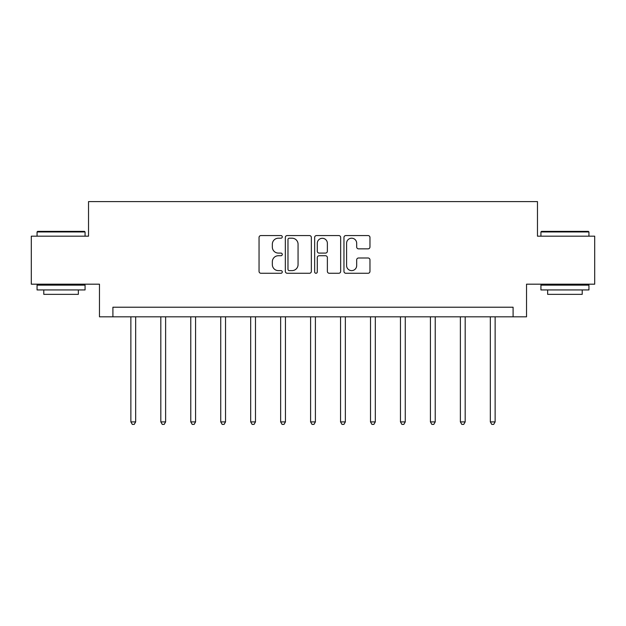 <?xml version="1.0" encoding="UTF-8"?>
<svg xmlns="http://www.w3.org/2000/svg" width="626" height="626" viewBox="0 0 626 626"><rect width="100%" height="100%" fill="white"/><g stroke="black" fill="none" stroke-linecap="round" stroke-linejoin="round"><path stroke-width="0.94" d="M282.279 236.886A1.322 1.322 0 0 0 280.957 235.564L260.932 235.564A1.886 1.886 0 0 0 259.047 237.45L259.047 271.379A1.886 1.886 0 0 0 260.932 273.265L280.957 273.265A1.322 1.322 0 0 0 282.279 271.942A1.322 1.322 0 0 0 280.957 270.62L278.367 270.62A6.033 6.033 0 0 1 272.333 264.595L272.333 261.762A6.033 6.033 0 0 1 278.367 255.729L280.957 255.729A1.322 1.322 0 0 0 282.279 254.414A1.322 1.322 0 0 0 280.957 253.092L278.367 253.092A6.033 6.033 0 0 1 272.333 247.059L272.333 244.234A6.033 6.033 0 0 1 278.367 238.201L280.957 238.201A1.322 1.322 0 0 0 282.279 236.886M368.088 248.851A1.886 1.886 0 0 0 369.966 246.965L369.966 237.45A1.886 1.886 0 0 0 368.088 235.564L345.842 235.564A1.886 1.886 0 0 0 343.956 237.45L343.956 271.379A1.886 1.886 0 0 0 345.842 273.265L368.088 273.265A1.886 1.886 0 0 0 369.966 271.379L369.966 259.876A1.886 1.886 0 0 0 368.088 257.998L358.565 257.998A1.886 1.886 0 0 0 356.679 259.876L356.679 265.58A5.039 5.039 0 0 1 351.64 270.62A5.039 5.039 0 0 1 346.601 265.58L346.601 243.248A5.039 5.039 0 0 1 351.64 238.201A5.039 5.039 0 0 1 356.679 243.248L356.679 246.965A1.886 1.886 0 0 0 358.565 248.851L368.088 248.851M513.093 316.819L526.529 316.819L526.529 284.181L594.7 284.181L594.7 236.174L537.476 236.174L537.476 201.603L88.524 201.603L88.524 236.174L31.3 236.174L31.3 284.181L99.471 284.181L99.471 316.819L513.093 316.819L513.093 307.217L112.907 307.217L112.907 316.819M311.349 237.45A1.886 1.886 0 0 0 309.463 235.564L287.224 235.564A1.886 1.886 0 0 0 285.339 237.45L285.339 271.379A1.886 1.886 0 0 0 287.224 273.265L309.463 273.265A1.886 1.886 0 0 0 311.349 271.379L311.349 237.45M316.537 235.564L338.776 235.564A1.886 1.886 0 0 1 340.661 237.45L340.661 271.379A1.886 1.886 0 0 1 338.776 273.265L329.26 273.265A1.886 1.886 0 0 1 327.375 271.379L327.375 257.615A1.886 1.886 0 0 0 325.489 255.729L319.174 255.729A1.886 1.886 0 0 0 317.288 257.615L317.288 271.942A1.322 1.322 0 0 1 315.966 273.265A1.322 1.322 0 0 1 314.651 271.942L314.651 237.45A1.886 1.886 0 0 1 316.537 235.564M289.298 238.201A1.322 1.322 0 0 0 287.976 239.523L287.976 269.305A1.322 1.322 0 0 0 289.298 270.62L292.029 270.62A6.033 6.033 0 0 0 298.062 264.595L298.062 244.234A6.033 6.033 0 0 0 292.029 238.201L289.298 238.201M327.375 243.342A5.039 5.039 0 0 0 322.327 238.295A5.039 5.039 0 0 0 317.288 243.342L317.288 251.206A1.886 1.886 0 0 0 319.174 253.092L325.489 253.092A1.886 1.886 0 0 0 327.375 251.206L327.375 243.342M130.865 316.819L130.865 421.901L135.662 421.901L135.662 316.819M135.662 421.901L134.222 424.397L132.305 424.397L130.865 421.901M37.638 231.37L84.494 231.37L85.066 231.949L37.059 231.949L37.638 231.37M61.066 289.94L37.059 289.94L37.059 285.135L85.066 285.135L85.066 289.94L61.066 289.94M78.344 289.94L78.344 294.353L43.781 294.353L43.781 289.94M541.506 231.37L588.362 231.37L588.941 231.949L540.934 231.949L541.506 231.37M564.934 289.94L540.934 289.94L540.934 285.135L588.941 285.135L588.941 289.94L564.934 289.94M582.219 289.94L582.219 294.353L547.656 294.353L547.656 289.94M160.819 316.819L160.819 421.901L165.624 421.901L165.624 316.819M165.624 421.901L164.184 424.397L162.259 424.397L160.819 421.901M190.774 316.819L190.774 421.901L195.578 421.901L195.578 316.819M195.578 421.901L194.138 424.397L192.213 424.397L190.774 421.901M220.735 316.819L220.735 421.901L225.532 421.901L225.532 316.819M225.532 421.901L224.092 424.397L222.175 424.397L220.735 421.901M250.69 316.819L250.69 421.901L255.486 421.901L255.486 316.819M255.486 421.901L254.046 424.397L252.129 424.397L250.69 421.901M280.644 316.819L280.644 421.901L285.448 421.901L285.448 316.819M285.448 421.901L284.001 424.397L282.083 424.397L280.644 421.901M310.598 316.819L310.598 421.901L315.402 421.901L315.402 316.819M315.402 421.901L313.962 424.397L312.038 424.397L310.598 421.901M340.552 316.819L340.552 421.901L345.356 421.901L345.356 316.819M345.356 421.901L343.917 424.397L341.999 424.397L340.552 421.901M370.514 316.819L370.514 421.901L375.31 421.901L375.31 316.819M375.31 421.901L373.871 424.397L371.954 424.397L370.514 421.901M400.468 316.819L400.468 421.901L405.265 421.901L405.265 316.819M405.265 421.901L403.825 424.397L401.908 424.397L400.468 421.901M430.422 316.819L430.422 421.901L435.227 421.901L435.227 316.819M435.227 421.901L433.787 424.397L431.862 424.397L430.422 421.901M460.376 316.819L460.376 421.901L465.181 421.901L465.181 316.819M465.181 421.901L463.741 424.397L461.816 424.397L460.376 421.901M490.338 316.819L490.338 421.901L495.135 421.901L495.135 316.819M495.135 421.901L493.695 424.397L491.778 424.397L490.338 421.901M37.059 236.174L37.059 231.949M48.006 285.135L48.006 284.181M74.118 285.135L74.118 284.181M85.066 236.174L85.066 231.949M540.934 236.174L540.934 231.949M551.882 285.135L551.882 284.181M577.994 285.135L577.994 284.181M588.941 236.174L588.941 231.949"/></g></svg>
